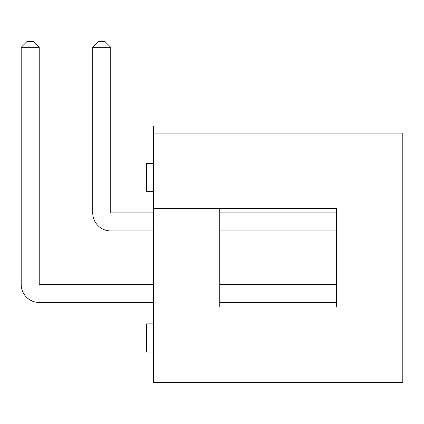 <?xml version="1.0" encoding="UTF-8"?>
<svg xmlns="http://www.w3.org/2000/svg" width="424" height="424" viewBox="0 0 424 424"><rect width="100%" height="100%" fill="white"/><g stroke="black" fill="none" stroke-linecap="round" stroke-linejoin="round"><path stroke-width="0.64" d="M153.562 382.31L402.8 382.31L402.8 133.072L153.562 133.072L153.562 208.412L336.619 208.412L336.619 306.976L153.562 306.976L153.562 382.31M153.562 306.976L153.562 208.412M392.942 133.072L392.942 126.034L153.562 126.034L153.562 133.072M219.743 302.471L336.619 302.471L336.619 306.976L219.743 306.976L219.743 208.412L336.619 208.412L336.619 212.917L219.743 212.917M219.743 284.446L336.619 284.446L336.619 230.937L219.743 230.937M153.562 230.937L110.754 230.937A18.025 18.025 0 0 1 92.734 212.917L92.734 47.318L92.734 212.917L92.734 47.318L92.734 212.917L92.734 47.318L92.734 212.917L92.734 47.318L92.734 212.917L92.734 47.318L92.734 212.917L92.734 47.318L92.734 212.917L92.734 47.318L92.734 212.917L92.734 47.318L92.734 212.917L92.734 47.318L92.734 212.917L92.734 47.318L92.734 212.917L92.734 47.318L92.734 212.917L92.734 47.318L92.734 212.917L92.734 47.318L98.363 41.69L105.126 41.69L110.754 47.318L110.754 212.917L153.562 212.917M153.562 302.471L39.225 302.471A18.025 18.025 0 0 1 21.2 284.446L21.2 47.318L21.2 284.446L21.2 47.318L21.2 284.446L21.2 47.318L21.2 284.446L21.2 47.318L21.2 284.446L21.2 47.318L21.2 284.446L21.2 47.318L21.2 284.446L21.2 47.318L21.2 284.446L21.2 47.318L21.2 284.446L21.2 47.318L21.2 284.446L21.2 47.318L21.2 284.446L21.2 47.318L21.2 284.446L21.2 47.318L21.2 284.446L21.2 47.318L26.834 41.69L33.591 41.69L39.225 47.318L39.225 284.446L153.562 284.446M39.225 47.318L21.2 47.318M110.754 47.318L92.734 47.318M153.562 323.872L146.524 323.872L146.524 352.037L153.562 352.037M153.562 163.351L146.524 163.351L146.524 191.51L153.562 191.51"/></g></svg>

